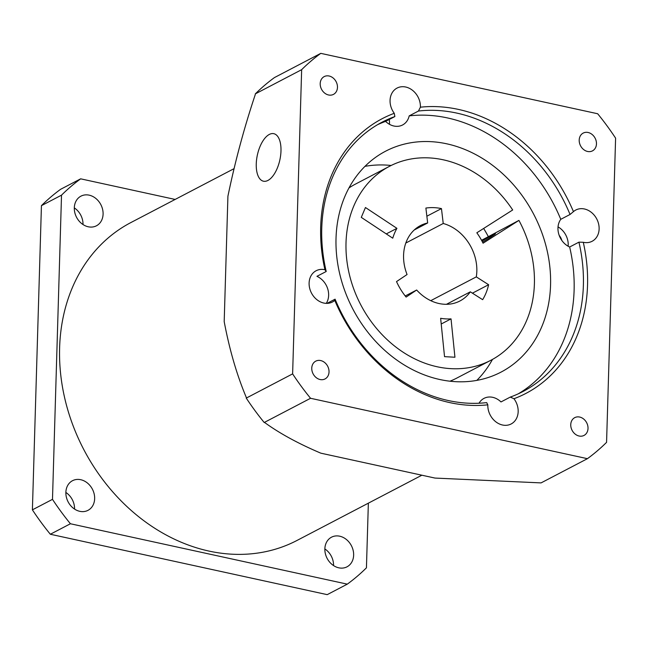 <?xml version="1.0" encoding="UTF-8"?>
<svg xmlns="http://www.w3.org/2000/svg" width="648" height="648" viewBox="0 0 648 648"><rect width="100%" height="100%" fill="white"/><g stroke="black" fill="none" stroke-linecap="round" stroke-linejoin="round"><path stroke-width="0.97" d="M396.924 228.339A57.753 47.312 62.4 0 0 392.753 238.189L361.284 217.372L365.456 207.522L396.924 228.339L386.273 233.904M451.032 318.873L454.937 357.234L444.536 356.651L440.632 318.298A57.753 47.312 62.4 0 0 451.032 318.873L441.215 324.008M518.927 220.393L483.06 243.211A57.753 47.312 62.4 0 0 476.831 232.786L512.69 209.968A109.431 89.643 62.4 0 0 389.529 166.293A109.431 89.643 62.4 0 0 360.758 304.795A109.431 89.643 62.4 0 0 490.884 360.272A109.431 89.643 62.4 0 0 518.927 220.393L481.561 240.295M389.529 166.293L355.533 184.056A109.431 89.643 62.4 0 0 348.98 187.928M449.963 381.202A109.431 89.643 62.4 0 0 456.889 378.035L490.884 360.272M482.533 242.15A15.196 0.608 -30.9 0 0 495.493 233.693A15.196 0.608 -30.9 0 0 481.974 241.064M472.424 293.171L488.608 284.715A57.753 47.312 -117.6 0 1 482.639 299.668L470.318 291.835A42.557 34.862 62.4 0 1 459.91 300.996A42.557 34.862 62.4 0 1 416.656 290.012L406.11 297.076A57.753 47.312 -117.6 0 1 396.519 281.588L407.066 274.525A42.557 34.862 62.4 0 1 403.882 262.051A42.557 34.862 62.4 0 1 420.495 225.561A42.557 34.862 62.4 0 1 427.664 222.961L425.89 208.065A57.753 47.312 -117.6 0 1 441.458 208.591L426.862 216.213M441.458 208.591L443.232 223.487A42.557 34.862 62.4 0 1 476.296 276.874L488.608 284.715M416.656 290.012L405.235 295.974M446.44 304.309L470.318 291.835M476.296 276.874L430.75 300.672M405.81 243.041L443.232 223.487M427.664 222.961L414.266 229.959M320.792 53.355A243.178 199.195 62.4 0 0 301.652 69.676L292.621 373.88A243.178 199.195 62.4 0 0 310.554 398.285L587.428 458.679A243.178 199.195 62.4 0 0 606.569 442.349L615.6 138.154A243.178 199.195 62.4 0 0 597.667 113.748L320.792 53.355L274.436 77.582A243.178 199.195 -117.6 0 0 255.296 93.903L255.272 94.584C244.231 127.583 235.111 161.457 227.918 196.214L224.192 321.627C229.522 349.839 236.885 375.103 246.289 397.418L246.264 398.099A243.178 199.195 -117.6 0 0 264.198 422.504L264.821 422.642C279.766 433.48 298.436 443.653 320.833 453.171L434.986 478.07L541.072 482.898L587.428 458.679M583.281 242.287A17.634 14.442 62.4 0 0 592.11 241.283A17.634 14.442 62.4 0 0 596.751 218.967A17.634 14.442 62.4 0 0 575.78 210.033A17.634 14.442 62.4 0 0 573.448 211.637L570.046 214.472A151.988 124.497 62.4 0 0 418.462 111.035L420.398 107.187A17.634 14.442 62.4 0 0 412.817 90.55A17.634 14.442 62.4 0 0 397.062 88.071A17.634 14.442 62.4 0 0 390.056 100.383A17.634 14.442 62.4 0 0 394.268 113.303L394.867 116.551A151.988 124.497 62.4 0 0 382.182 122.116A151.988 124.497 62.4 0 0 326.211 271.488L324.94 269.738A17.634 14.442 62.4 0 0 316.111 270.751A17.634 14.442 62.4 0 0 309.639 288.141A17.634 14.442 62.4 0 0 323.781 303.045A17.634 14.442 62.4 0 0 332.44 302A17.634 14.442 62.4 0 0 334.781 300.397L335.089 299.174A151.988 124.497 62.4 0 0 486.672 402.611L487.831 404.838A17.634 14.442 62.4 0 0 495.412 421.484A17.634 14.442 62.4 0 0 511.159 423.962A17.634 14.442 62.4 0 0 513.961 398.731L510.268 397.094A151.988 124.497 62.4 0 0 522.952 391.53A151.988 124.497 62.4 0 0 578.923 242.158L583.281 242.287A155.026 126.992 -117.6 0 1 513.961 398.731M487.831 404.838A155.026 126.992 -117.6 0 1 334.781 300.397M324.94 269.738A155.026 126.992 -117.6 0 1 394.268 113.303M420.398 107.187A155.026 126.992 -117.6 0 1 573.448 211.637M337.47 87.375A10.028 8.213 62.4 0 0 333.113 77.979A10.028 8.213 62.4 0 0 324.194 76.602A10.028 8.213 62.4 0 0 321.554 89.303A10.028 8.213 62.4 0 0 333.485 94.381A10.028 8.213 62.4 0 0 337.47 87.375M596.468 143.864A10.028 8.213 62.4 0 0 592.11 134.468A10.028 8.213 62.4 0 0 583.184 133.091A10.028 8.213 62.4 0 0 580.551 145.792A10.028 8.213 62.4 0 0 592.475 150.871A10.028 8.213 62.4 0 0 596.468 143.864M588.02 428.417A10.028 8.213 62.4 0 0 583.662 419.021A10.028 8.213 62.4 0 0 574.744 417.644A10.028 8.213 62.4 0 0 572.103 430.345A10.028 8.213 62.4 0 0 584.034 435.424A10.028 8.213 62.4 0 0 588.02 428.417M329.03 371.928A10.028 8.213 62.4 0 0 324.672 362.532A10.028 8.213 62.4 0 0 315.746 361.155A10.028 8.213 62.4 0 0 313.114 373.856A10.028 8.213 62.4 0 0 325.037 378.934A10.028 8.213 62.4 0 0 329.03 371.928M233.952 168.707L130.92 222.539A179.342 146.91 62.4 0 0 59.616 347.822A179.342 146.91 62.4 0 0 137.53 515.8A179.342 146.91 62.4 0 0 297.027 540.44L421.872 475.211M256.26 163.904A24.316 11.51 -77.7 0 0 263.436 181.205A24.316 11.51 -77.7 0 0 279.863 159.894A24.316 11.51 -77.7 0 0 273.804 133.682A24.316 11.51 -77.7 0 0 256.26 163.904M418.462 111.035L409.188 115.879A17.634 14.442 62.4 0 1 402.578 124.975A17.634 14.442 62.4 0 1 385.592 121.395L394.867 116.551M389.424 124.278A17.634 14.442 62.4 0 0 389.246 119.483M326.211 271.488L316.937 276.332A17.634 14.442 62.4 0 1 326.268 303.361M327.062 303.369L335.089 299.174M510.268 397.094L500.993 401.938A17.634 14.442 62.4 0 0 484.015 398.366A17.634 14.442 62.4 0 0 479.018 403.226M578.923 242.158L569.657 247.001A17.634 14.442 62.4 0 1 560.771 219.324L570.046 214.472M568.15 246.24A17.634 14.442 62.4 0 0 558.025 226.873M61.52 195.153A243.178 199.195 -117.6 0 1 80.66 178.832L60.572 189.321A243.178 199.195 -117.6 0 0 41.431 205.651L61.52 195.153L52.488 499.349L32.4 509.846L41.431 205.651M368.356 503.172L366.436 567.826A243.178 199.195 -117.6 0 1 347.296 584.148L327.208 594.645L50.333 534.252L70.421 523.754A243.178 199.195 -117.6 0 1 52.488 499.349M50.333 534.252A243.178 199.195 -117.6 0 1 32.4 509.846M347.296 584.148L70.421 523.754M175.138 199.438L80.66 178.832M65.869 492.448A16.718 13.697 -117.6 0 1 74.561 509.085M74.309 207.895A16.718 13.697 -117.6 0 1 83.009 224.532M324.859 548.937A16.718 13.697 -117.6 0 1 333.55 565.574M65.869 492.383A16.718 13.697 -117.6 0 1 72.511 480.703A16.718 13.697 -117.6 0 1 92.397 489.175A16.718 13.697 -117.6 0 1 87.998 510.341A16.718 13.697 -117.6 0 1 73.135 508.04A16.718 13.697 -117.6 0 1 65.869 492.383M74.309 207.83A16.718 13.697 -117.6 0 1 80.96 196.15A16.718 13.697 -117.6 0 1 100.837 204.622A16.718 13.697 -117.6 0 1 96.447 225.788A16.718 13.697 -117.6 0 1 81.575 223.487A16.718 13.697 -117.6 0 1 74.309 207.83M324.859 548.872A16.718 13.697 -117.6 0 1 331.509 537.192A16.718 13.697 -117.6 0 1 351.386 545.665A16.718 13.697 -117.6 0 1 346.996 566.83A16.718 13.697 -117.6 0 1 332.124 564.53A16.718 13.697 -117.6 0 1 324.859 548.872M559.2 235.427A10.635 8.716 -117.6 0 1 561.792 240.392M476.807 380.392A124.627 102.092 62.4 0 0 492.48 359.405M488.236 236.431A124.627 102.092 62.4 0 0 483.643 228.444M391.149 165.475A124.627 102.092 62.4 0 0 364.97 166.358M560.771 219.324A151.988 124.497 62.4 0 0 409.188 115.879M385.592 121.395A151.988 124.497 62.4 0 0 377.606 124.659M518.254 393.83A151.988 124.497 62.4 0 0 569.657 247.001M336.029 238.27A124.627 102.092 62.4 0 0 390.177 355.007A124.627 102.092 62.4 0 0 501.009 372.122A124.627 102.092 62.4 0 0 533.774 214.391A124.627 102.092 62.4 0 0 385.576 151.211A124.627 102.092 62.4 0 0 336.029 238.27M310.554 398.285L264.198 422.504M292.621 373.88L246.264 398.099M301.652 69.676L255.296 93.903"/></g></svg>
